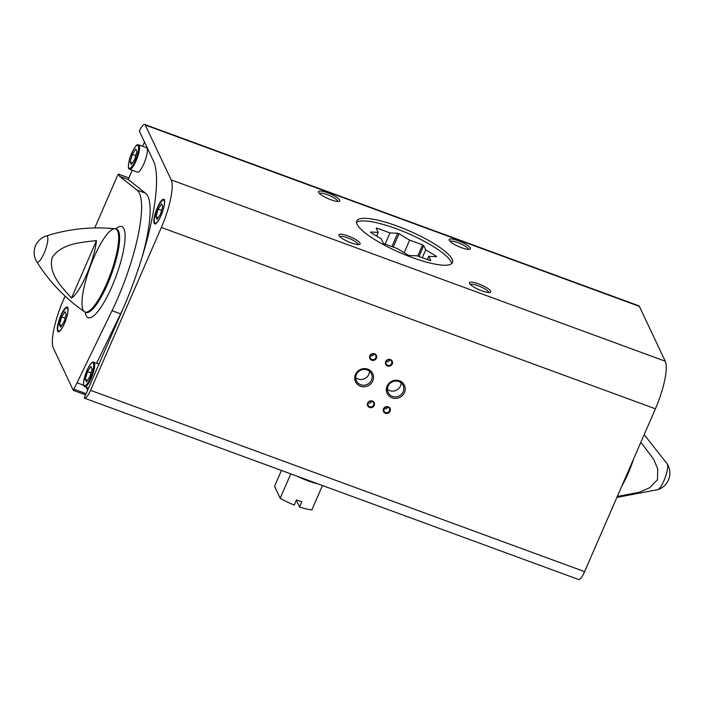 <?xml version="1.0" encoding="UTF-8"?>
<svg xmlns="http://www.w3.org/2000/svg" width="704" height="704" viewBox="0 0 704 704"><rect width="100%" height="100%" fill="white"/><g stroke="black" fill="none" stroke-linecap="round" stroke-linejoin="round"><path stroke-width="1.06" d="M139.339 131.076A12.32 3.001 110.2 0 1 144.76 124.485A12.32 3.001 110.2 0 1 145.297 125.048L171.178 179.89A39.855 9.706 110.2 0 1 161.357 227.471L90.543 390.333A12.32 3.001 110.2 0 1 84.55 398.2A12.32 3.001 110.2 0 1 84.251 397.998L122.663 309.646A124.643 30.369 110.2 0 0 153.384 160.829L139.339 131.076M144.76 124.485L638.818 305.8A12.32 3.001 110.2 0 1 639.355 306.363L665.236 361.205A39.855 9.706 110.2 0 1 655.415 408.795L584.602 571.648A12.32 3.001 110.2 0 1 578.609 579.515L84.55 398.2M157.388 207.618A13.042 3.177 -69.8 0 0 154.739 223.784A13.042 3.177 -69.8 0 0 162.219 212.634A13.042 3.177 -69.8 0 0 163.733 199.294A13.042 3.177 -69.8 0 0 157.388 207.618M142.129 256.951A88.405 21.534 110.2 0 0 145.517 193.169L128.207 179.511L132.229 170.254M142.648 146.291L144.505 142.023M87.622 390.254L86.161 387.165M71.5 298.056C61.802 287.1 48.224 274.006 52.114 257.646C61.486 243.338 81.268 242.378 96.483 240.601A37.646 9.17 -69.8 0 1 71.5 298.056L96.483 240.601M633.512 459.166A37.646 9.17 110.2 0 1 621.852 485.989M640.86 442.262L653.629 459.254L657.791 469.066L657.43 479.776L649.686 487.749L639.276 492.246L617.294 496.478M83.714 385.273L77.018 382.818L73.278 390.315L53.363 348.119A39.855 9.706 110.2 0 1 63.184 300.529L65.094 296.138M94.758 227.929L117.674 175.217L118.518 174.108L119.627 176.361L128.207 179.511M449.205 240.293A11.598 2.622 23.5 0 0 458.814 246.62A11.598 2.622 23.5 0 0 469.867 249.225A11.598 2.622 23.5 0 0 460.812 241.762A11.598 2.622 23.5 0 0 449.178 240.231A11.598 2.622 23.5 0 0 449.205 240.293M469.577 283.448A11.598 2.622 23.5 0 0 479.186 289.766A11.598 2.622 23.5 0 0 490.23 292.38A11.598 2.622 23.5 0 0 481.175 284.918A11.598 2.622 23.5 0 0 469.55 283.386A11.598 2.622 23.5 0 0 469.577 283.448M338.941 235.506A11.598 2.622 23.5 0 0 348.55 241.833A11.598 2.622 23.5 0 0 359.594 244.438A11.598 2.622 23.5 0 0 350.548 236.975A11.598 2.622 23.5 0 0 338.914 235.444A11.598 2.622 23.5 0 0 338.941 235.506M318.578 192.35A11.598 2.622 23.5 0 0 328.178 198.678A11.598 2.622 23.5 0 0 339.231 201.282A11.598 2.622 23.5 0 0 330.176 193.82A11.598 2.622 23.5 0 0 318.542 192.289A11.598 2.622 23.5 0 0 318.578 192.35M357.13 224.338A52.175 11.81 23.5 0 0 405.988 255.147A52.175 11.81 23.5 0 0 452.478 262.583A52.175 11.81 23.5 0 0 409.341 230.938A52.175 11.81 23.5 0 0 356.787 220.968A52.175 11.81 23.5 0 0 357.13 224.338M355.45 374.51A9.53 8.994 154.7 0 0 365.262 386.663A9.53 8.994 154.7 0 0 371.677 371.914A9.53 8.994 154.7 0 0 355.45 374.51M387.112 386.135A9.53 8.994 154.7 0 0 396.933 398.288A9.53 8.994 154.7 0 0 403.348 383.539A9.53 8.994 154.7 0 0 387.112 386.135M367.655 403.014A3.626 3.414 154.7 0 0 371.386 407.634A3.626 3.414 154.7 0 0 373.824 402.028A3.626 3.414 154.7 0 0 367.655 403.014M385.669 361.583A3.626 3.414 154.7 0 0 389.4 366.203A3.626 3.414 154.7 0 0 391.838 360.598A3.626 3.414 154.7 0 0 385.669 361.583M369.838 355.775A3.626 3.414 154.7 0 0 373.56 360.395A3.626 3.414 154.7 0 0 375.998 354.79A3.626 3.414 154.7 0 0 369.838 355.775M383.495 408.822A3.626 3.414 154.7 0 0 387.218 413.442A3.626 3.414 154.7 0 0 389.655 407.836A3.626 3.414 154.7 0 0 383.495 408.822M60.843 315.462A13.042 3.177 -69.8 0 0 58.203 331.637A13.042 3.177 -69.8 0 0 65.674 320.487A13.042 3.177 -69.8 0 0 67.188 307.146A13.042 3.177 -69.8 0 0 60.843 315.462M145.517 193.169L136.937 190.018L119.627 176.361M77.018 382.818L112.033 310.71A88.405 21.534 110.2 0 0 136.937 190.018M337.762 201.432A10.023 2.27 23.5 0 0 329.428 195.545A10.023 2.27 23.5 0 0 319.44 193.468M358.125 244.587A10.023 2.27 23.5 0 0 349.791 238.7A10.023 2.27 23.5 0 0 339.803 236.623M488.761 292.53A10.023 2.27 23.5 0 0 480.427 286.642A10.023 2.27 23.5 0 0 470.439 284.557M468.398 249.374A10.023 2.27 23.5 0 0 460.064 243.487A10.023 2.27 23.5 0 0 450.076 241.41M383.97 408.848A2.992 2.825 154.7 0 0 387.904 412.403A2.992 2.825 154.7 0 0 386.681 406.991A2.992 2.825 154.7 0 0 383.97 408.848A2.992 2.825 154.7 0 0 387.666 407.106M370.313 355.793A2.992 2.825 154.7 0 0 374.246 359.348A2.992 2.825 154.7 0 0 373.023 353.945A2.992 2.825 154.7 0 0 370.313 355.793A2.992 2.825 154.7 0 0 374.009 354.059M386.153 361.61A2.992 2.825 154.7 0 0 390.086 365.165A2.992 2.825 154.7 0 0 388.854 359.753A2.992 2.825 154.7 0 0 386.153 361.61A2.992 2.825 154.7 0 0 389.849 359.867M368.139 403.031A2.992 2.825 154.7 0 0 372.073 406.586A2.992 2.825 154.7 0 0 370.841 401.183A2.992 2.825 154.7 0 0 368.139 403.031A2.992 2.825 154.7 0 0 371.835 401.298M387.411 389.321A8.29 7.823 154.7 0 0 396.255 390.289A8.29 7.823 154.7 0 0 401.13 382.844M388.071 386.179A8.29 7.823 154.7 0 0 388.124 392.489A8.29 7.823 154.7 0 0 398.957 396.026A8.29 7.823 154.7 0 0 403.119 385.405A8.29 7.823 154.7 0 0 395.56 381.049A8.29 7.823 154.7 0 0 388.071 386.179M355.74 377.696A8.29 7.823 154.7 0 0 364.584 378.673A8.29 7.823 154.7 0 0 369.459 371.228M356.4 374.554A8.29 7.823 154.7 0 0 356.453 380.864A8.29 7.823 154.7 0 0 367.286 384.402A8.29 7.823 154.7 0 0 371.448 373.789A8.29 7.823 154.7 0 0 363.889 369.424A8.29 7.823 154.7 0 0 356.4 374.554M138.679 144.83L146.467 147.69A13.042 3.177 110.2 0 1 143.827 163.856A13.042 3.177 110.2 0 1 137.482 172.181L129.694 169.321C129.404 168.124 127.38 171.019 129.078 161.093C131.278 151.131 137.614 143.255 137.342 144.936L138.679 144.83A13.042 3.177 110.2 0 1 136.039 161.005A13.042 3.177 110.2 0 1 129.694 169.321M123.464 307.789A88.405 21.534 110.2 0 1 120.604 313.852L112.033 310.71M96.642 363.22L120.604 313.852M86.451 381.92L85.263 379.403L87.481 371.668L90.886 366.458L92.074 368.975L89.857 376.702L86.451 381.92M90.939 372.944L87.481 371.668M87.542 380.239L85.263 379.403M162.774 206.369L161.586 203.852L158.18 209.07L155.962 216.797L157.15 219.314L160.556 214.104L162.774 206.369M161.638 210.338L158.18 209.07M158.242 217.642L155.962 216.797M134.719 159.35L136.937 151.624L135.749 149.107L132.343 154.317L130.117 162.052L131.305 164.569L134.719 159.35M132.405 162.888L130.117 162.052M135.802 155.584L132.343 154.317M66.238 314.222L65.05 311.705L61.635 316.923L59.418 324.65L60.606 327.166L64.011 321.957L66.238 314.222M65.094 318.19L61.635 316.923M61.706 325.494L59.418 324.65M409.306 255.482L417.05 255.825L430.021 260.577A36.168 8.193 -156.5 0 0 430.813 260.612L428.789 256.326L436.533 256.67A36.168 8.193 -156.5 0 0 436.33 256.23L425.726 249.832L423.702 245.546A36.168 8.193 -156.5 0 0 422.611 244.886L409.64 240.126L399.036 233.728A36.168 8.193 -156.5 0 0 397.707 233.244L389.963 232.91L376.992 228.149A36.168 8.193 -156.5 0 0 376.2 228.114L378.215 232.399L370.48 232.056A36.168 8.193 -156.5 0 0 370.682 232.505L381.286 238.894L383.31 243.179A36.168 8.193 -156.5 0 0 384.402 243.839L397.373 248.6L407.977 254.998A36.168 8.193 -156.5 0 0 409.306 255.482M451.572 263.727A52.175 11.81 23.5 0 0 408.214 233.534A52.175 11.81 23.5 0 0 356.567 222.411M281.406 470.439L274.516 486.297L280.166 498.291A26.453 5.993 23.5 0 0 294.272 505.041L296.525 499.866A26.453 5.993 -156.5 0 0 301.796 501.802L299.543 506.986A26.453 5.993 23.5 0 0 311.837 509.907L322.45 485.505M296.358 500.227L299.543 506.986M297.097 476.194A26.453 5.993 23.5 0 0 307.903 480.814A26.453 5.993 23.5 0 0 317.979 483.859M280.166 498.291L290.778 473.88M376.614 236.078L378.215 232.399M376.622 229.002L376.992 228.149M385.097 244.094L389.963 232.91M391.899 246.594L397.707 233.244M393.237 247.078L399.036 233.728M404.175 252.701L409.64 240.126M417.745 256.08L422.611 244.886M418.933 256.511L423.702 245.546M422.286 257.743L425.726 249.832M427.372 259.609L428.789 256.326M639.355 306.363L145.297 125.048M584.602 571.648L90.543 390.333M94.037 257.136A44.299 10.789 -69.8 0 0 84.454 311.722L84.454 311.722A44.299 10.789 -69.8 0 0 110.449 274.173A44.299 10.789 -69.8 0 0 114.91 228.721L114.91 228.721A44.299 10.789 -69.8 0 0 94.037 257.136M36.758 261.73A13.957 3.397 -69.8 0 0 44.185 252.982A13.957 3.397 -69.8 0 0 47.494 236.614A13.957 3.397 -69.8 0 0 46.2 235.99A17.389 17.389 0 0 0 36.758 261.73C49.086 281.477 64.979 298.144 84.454 311.722L85.932 312.488A44.422 10.824 -69.8 0 0 111.39 274.516A44.422 10.824 -69.8 0 0 116.538 229.09L114.91 228.721C91.282 226.477 68.376 228.906 46.2 235.99M616.898 497.394L657.8 489.65A13.957 3.397 -69.8 0 0 665.113 477.734A13.957 3.397 -69.8 0 0 667.242 463.91L644.178 434.632M128.885 177.962L118.598 174.187M665.236 361.205L171.178 179.89M655.415 408.795L161.357 227.471M86.134 393.668L74.202 389.286M85.193 312.171A48.532 11.818 -69.8 0 0 116.072 276.232A48.532 11.818 -69.8 0 0 115.764 228.862M84.832 386.672A13.042 3.177 -69.8 0 0 92.312 375.522A13.042 3.177 -69.8 0 0 93.826 362.182C92.444 361.187 90.138 363.942 86.918 370.436C80.74 387.631 84.762 386.32 84.832 386.672L88.572 388.045M86.918 370.48A12.32 3.001 -69.8 0 0 85.395 385.572A12.32 3.001 -69.8 0 0 93.685 366.511A12.32 3.001 -69.8 0 0 86.918 370.48M157.617 207.882A12.32 3.001 -69.8 0 0 156.103 222.966A12.32 3.001 -69.8 0 0 164.384 203.905A12.32 3.001 -69.8 0 0 157.617 207.882M135.274 160.538A12.32 3.001 110.2 0 1 128.506 164.516A12.32 3.001 110.2 0 1 136.796 145.455A12.32 3.001 110.2 0 1 135.274 160.538M61.081 315.735A12.32 3.001 -69.8 0 0 59.558 330.818A12.32 3.001 -69.8 0 0 67.848 311.758A12.32 3.001 -69.8 0 0 61.081 315.735M128.902 177.918L118.518 174.108M85.598 394.891L73.357 390.394M657.8 489.65A17.389 17.389 0 0 0 667.242 463.91M99 364.082L93.826 362.182M155.531 224.074C155.461 223.722 151.439 225.025 157.617 207.838C160.838 201.335 163.143 198.59 164.525 199.584M58.995 331.927C58.916 331.575 54.903 332.878 61.072 315.682C64.302 309.188 66.598 306.442 67.98 307.437"/></g></svg>
